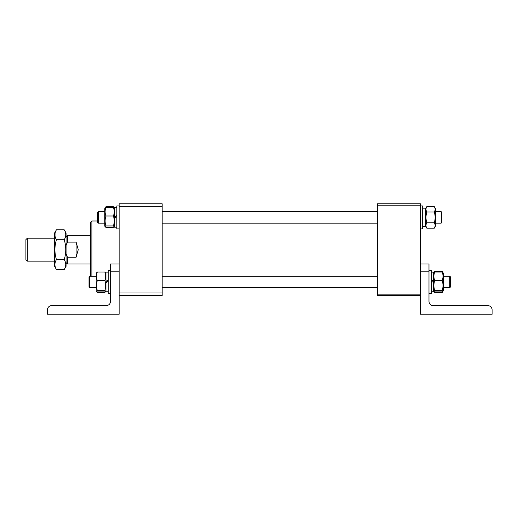 <?xml version="1.0" encoding="UTF-8"?>
<svg xmlns="http://www.w3.org/2000/svg" width="518" height="518" viewBox="0 0 518 518"><rect width="100%" height="100%" fill="white"/><g stroke="black" fill="none" stroke-linecap="round" stroke-linejoin="round"><path stroke-width="0.78" d="M420.376 295.577L377.344 295.577L377.344 294.146L420.376 294.146M377.344 205.206L377.344 203.775L420.376 203.775L420.376 205.206L377.344 205.206L377.344 294.146M420.376 205.206L420.376 271.192L420.376 264.018L428.982 264.018L428.982 301.314A4.306 4.306 0 0 0 433.288 305.62L487.794 305.62A4.306 4.306 0 0 1 492.1 309.926L492.1 314.225L420.376 314.225L420.376 271.192L428.982 271.192M90.449 276.211L90.449 222.423L91.887 220.985L91.887 276.211M110.535 271.192L110.535 301.314A4.306 4.306 0 0 1 106.229 305.62L51.722 305.62A4.306 4.306 0 0 0 47.416 309.926L47.416 314.225L119.14 314.225L119.14 271.192L110.535 271.192L110.535 264.018L119.14 264.018L119.14 271.192L119.14 203.775L162.173 203.775L162.173 295.577L119.14 295.577M119.14 206.358L162.173 206.358M162.173 292.994L119.14 292.994M27.337 261.15L25.9 259.719L25.9 239.633L27.337 238.202L27.337 261.15L54.591 261.15M66.064 236.765L67.502 235.334L67.502 242.12L76.107 242.12L78.257 249.676L76.107 257.232L67.502 257.232L67.502 264.018L90.449 264.018M76.107 257.232L76.107 242.12M67.502 242.12L66.064 245.435M66.064 253.917L67.502 257.232M64.219 269.554L66.064 266.349L66.064 233.003L64.219 229.798C66.239 233.106 66.239 236.415 64.219 239.737C66.239 246.348 66.239 252.972 64.219 259.615C66.239 262.917 66.239 266.233 64.219 269.554L56.436 269.554C54.416 266.233 54.416 262.917 56.436 259.615C54.416 253.004 54.416 246.38 56.436 239.737L64.219 239.737M65.262 267.333L65.754 264.821M65.708 263.74L65.054 261.299M56.436 269.554L54.591 266.349L54.591 233.003L56.436 229.798L64.219 229.798M55.05 233.281L55.005 236.014M56.436 259.615L64.219 259.615M56.436 239.737C54.416 236.435 54.416 233.119 56.436 229.798M105.296 207.828L105.937 206.727L113.403 206.727L114.051 207.828M441.174 211.661L441.893 212.38L441.893 222.423L441.174 223.141L435.437 223.141L441.174 223.141L441.174 211.661L435.437 211.661M97.624 212.38L98.342 211.661L98.342 223.141L97.624 222.423L97.624 212.38L98.342 211.661L104.798 211.661M377.344 223.141L162.173 223.141M104.798 223.141L98.342 223.141M377.344 211.661L162.173 211.661M422.675 208.165L425.686 208.165L425.686 226.638L422.675 226.638M420.376 205.924L422.675 205.924L422.675 228.878L420.376 228.878L422.675 228.878M425.686 208.612L426.826 206.637L434.298 206.637L435.437 208.612L435.437 226.185L434.298 228.166C435.392 226.366 435.392 224.572 434.298 222.785L426.826 222.785C425.731 219.205 425.731 215.617 426.826 212.017L434.298 212.017C435.392 215.617 435.392 219.205 434.298 222.785M425.686 226.185L426.826 228.166C425.731 226.379 425.731 224.585 426.826 222.785M426.826 228.166L434.298 228.166M434.298 206.637C435.392 208.424 435.392 210.217 434.298 212.017M426.826 212.017C425.731 210.23 425.731 208.43 426.826 206.637M119.14 228.878L116.848 228.878L116.848 205.924L119.14 205.924M104.798 209.285L104.798 226.185L105.154 226.806L105.937 225.945C104.843 222.636 104.843 219.328 105.937 216C104.843 213.157 104.843 210.308 105.937 207.453L105.154 207.996L104.798 209.285M113.792 207.304L114.549 208.612L113.403 207.453C114.497 210.295 114.497 213.144 113.403 216C114.497 219.328 114.497 222.636 113.403 225.945L114.193 226.806L113.403 227.344L105.937 227.344L105.154 226.806M116.848 207.589L114.549 207.589L114.549 218.052L116.848 216.725M113.403 207.453L105.937 207.453M113.403 216L105.937 216M113.403 225.945L105.937 225.945M114.549 216.725L116.848 215.41M116.848 227.214L114.549 227.214L114.549 218.052M114.549 216.971L116.848 215.663M449.786 276.211L450.498 276.929L450.498 286.972L449.786 287.691L449.786 276.211L443.324 276.211M89.018 286.972L89.018 276.929L89.731 276.211L89.731 287.691L89.018 286.972M105.193 291.699L104.798 292.625L97.332 292.625L96.944 291.699M105.944 273.167L104.798 272.008C105.892 274.844 105.892 277.693 104.798 280.549C105.892 283.877 105.892 287.192 104.798 290.494L105.588 291.356L104.798 291.899L97.332 291.899L96.549 291.356L97.332 290.494C96.238 287.192 96.238 283.877 97.332 280.549C96.238 277.706 96.238 274.864 97.332 272.008L96.186 273.167L96.186 290.74L97.332 292.625M104.798 292.625L105.588 291.356M108.236 293.428L110.535 293.428L108.236 293.428L108.236 270.474L110.535 270.474M108.236 279.96L105.944 281.274L105.944 272.138L108.236 272.138M105.944 291.764L108.236 291.764L105.944 291.764L105.944 282.601L108.236 281.274M105.944 281.52L108.236 280.212M105.944 281.274L105.944 282.601M104.798 272.008L97.332 272.008M104.798 280.549L97.332 280.549M104.798 290.494L97.332 290.494M431.28 281.274L433.572 279.96L433.572 281.28L431.28 282.601M442.968 291.356L443.324 290.74L443.324 273.167L442.184 272.008C443.279 274.844 443.279 277.693 442.184 280.549C443.279 283.877 443.279 287.192 442.184 290.494L442.968 291.356L442.184 291.899L434.712 291.899L433.929 291.356L434.712 290.494C433.624 287.192 433.624 283.877 434.712 280.549C433.624 277.706 433.624 274.864 434.712 272.008L433.572 273.161L434.712 271.277L442.184 271.277L442.825 272.384M442.184 272.008L434.712 272.008M442.184 280.549L434.712 280.549M442.184 290.494L434.712 290.494M433.572 279.96L433.572 272.138L431.28 272.138M433.572 291.764L431.28 291.764L433.572 291.764L433.572 281.274M431.28 281.52L433.572 280.212M431.28 293.428L428.982 293.428L431.28 293.428L431.28 270.474L428.982 270.474M434.071 272.384L434.33 271.859M442.573 291.699L442.184 292.625L434.712 292.625L434.324 291.699M433.929 291.356L434.712 292.625M442.184 292.625L443.324 290.74M91.887 220.985L97.624 220.985M27.337 238.202L54.591 238.202M67.502 235.334L90.449 235.334M66.064 262.587L67.502 264.018M441.893 222.423L441.174 223.141M104.798 208.612L105.549 207.304M435.437 226.185L435.126 226.722M114.549 226.185L114.193 226.806M449.786 287.691L443.324 287.691M377.344 287.691L162.173 287.691M96.186 287.691L89.731 287.691M377.344 276.211L162.173 276.211M96.186 276.211L89.731 276.211M96.186 290.74L96.542 291.356M443.324 273.167L442.573 271.859"/></g></svg>
